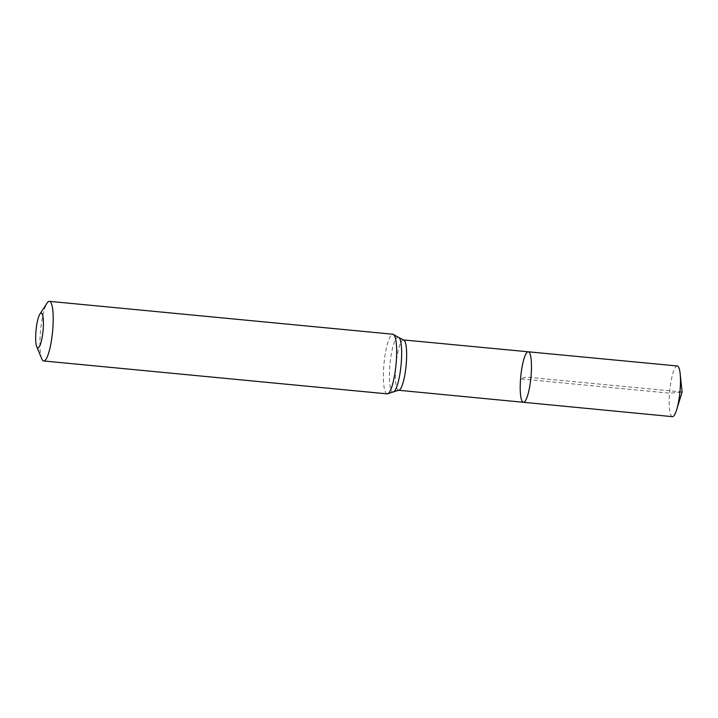 <?xml version="1.0" encoding="UTF-8"?>
<svg xmlns="http://www.w3.org/2000/svg" width="718" height="718" viewBox="0 0 718 718"><rect width="100%" height="100%" fill="white"/><g stroke="black" fill="none" stroke-linecap="round" stroke-linejoin="round"><path stroke-width="0.54" stroke-dasharray="3.59 2.69" d="M523.422 402.295A25.363 5.098 95.5 0 1 520.559 378.898A25.363 5.098 95.5 0 1 528.26 351.793M41.761 358.829A29.95 6.022 95.5 0 1 40.325 333.34A29.95 6.022 95.5 0 1 47.101 303.086M672.416 416.655A25.462 5.116 95.5 0 1 669.544 393.168A25.462 5.116 95.5 0 1 677.262 365.965M682.1 392.01L525.836 377.049L520.559 378.898L669.544 393.168L682.1 392.01M398.625 390.269A25.283 5.08 95.5 0 1 395.771 366.943A25.283 5.08 95.5 0 1 403.444 339.928M387.173 393.859A29.95 6.022 95.5 0 1 383.789 366.225A29.95 6.022 95.5 0 1 392.881 334.229M394.083 391.588A27.616 5.556 95.5 0 1 389.784 366.584A27.616 5.556 95.5 0 1 399.235 337.765"/><path stroke-width="1.08" d="M528.26 351.793A25.363 5.098 95.5 0 1 530.916 377.533A25.363 5.098 95.5 0 1 523.422 402.295A25.363 5.098 95.5 0 1 520.559 378.898A25.363 5.098 95.5 0 1 528.26 351.793A25.363 5.098 95.5 0 1 530.916 377.533A25.363 5.098 95.5 0 1 523.422 402.295L672.416 416.655A25.462 5.116 95.5 0 0 676.688 409.7A25.462 5.116 95.5 0 0 680.143 389.452A25.462 5.116 95.5 0 0 680.143 373.602A25.462 5.116 95.5 0 0 677.262 365.965L403.444 339.928A25.283 5.08 95.5 0 1 406.092 365.579A25.283 5.08 95.5 0 1 398.625 390.269L523.422 402.295M35.9 331.761A17.474 3.509 95.5 0 1 39.849 314.116A17.474 3.509 95.5 0 1 43.035 330.827A17.474 3.509 95.5 0 1 36.735 346.623A17.474 3.509 95.5 0 1 35.9 331.761M39.849 314.116L47.101 303.086A29.95 6.022 95.5 0 1 49.416 301.345A29.95 6.022 95.5 0 1 52.558 331.734A29.95 6.022 95.5 0 1 43.708 360.974A29.95 6.022 95.5 0 1 41.761 358.829L36.735 346.623M49.416 301.345L392.881 334.229A29.95 6.022 95.5 0 1 396.022 364.618A29.95 6.022 95.5 0 1 387.173 393.859L398.625 390.269M392.881 334.229L399.235 337.765A27.616 5.556 95.5 0 1 401.057 365.103A27.616 5.556 95.5 0 1 394.083 391.588M399.235 337.765L403.444 339.928M43.708 360.974L387.173 393.859M676.688 409.7L682.1 392.01L680.143 373.602"/></g></svg>
